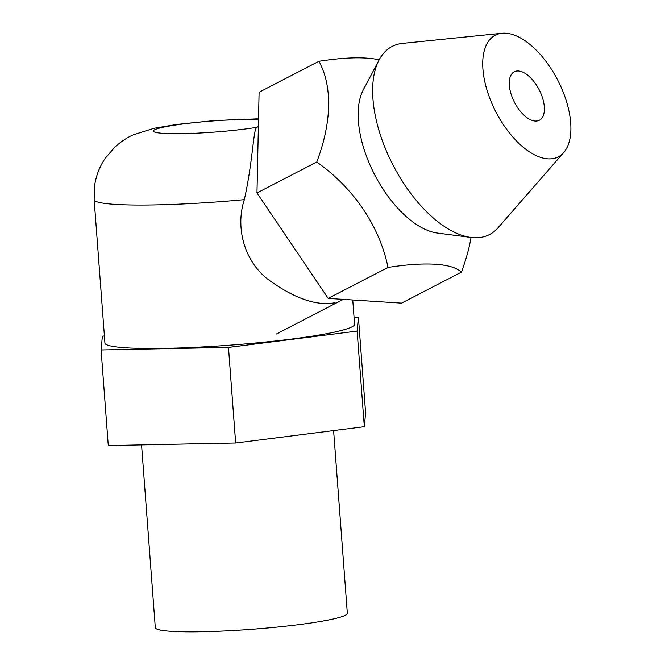 <?xml version="1.0" encoding="UTF-8"?>
<svg xmlns="http://www.w3.org/2000/svg" width="665" height="665" viewBox="0 0 665 665"><rect width="100%" height="100%" fill="white"/><g stroke="black" fill="none" stroke-linecap="round" stroke-linejoin="round"><path stroke-width="1" d="M527.254 74.846A27.282 13.849 62.6 0 0 514.278 71.795A27.282 13.849 62.6 0 0 510.537 92.202A27.282 13.849 62.6 0 0 526.364 117.206A27.282 13.849 62.6 0 0 539.348 120.257A27.282 13.849 62.6 0 0 543.089 99.85A27.282 13.849 62.6 0 0 527.254 74.846M527.927 42.859A68.478 34.763 -117.4 0 1 565.84 99.451A68.478 34.763 -117.4 0 1 563.729 152.526A68.478 34.763 -117.4 0 1 525.699 149.193A68.478 34.763 -117.4 0 1 484.519 80.34A68.478 34.763 -117.4 0 1 502.017 33.25A68.478 34.763 -117.4 0 1 527.927 42.859M563.729 152.526L497.944 227.887A105.918 53.765 -117.4 0 1 470.862 237.43A105.918 53.765 -117.4 0 1 439.124 222.725A105.918 53.765 -117.4 0 1 379.067 60.008A105.918 53.765 -117.4 0 1 402.5 43.408L502.017 33.25M470.862 237.43L437.47 233.066A85.536 43.416 -117.4 0 1 411.843 221.196A85.536 43.416 -117.4 0 1 363.339 89.783L379.067 60.008M461.36 272.185A156.416 39.393 161.5 0 0 388.011 267.446L328.211 298.385L401.56 303.124L461.36 272.185A156.416 91.92 127.3 0 0 471.069 237.455M388.011 267.446A156.416 131.313 -141.8 0 0 316.773 162.002A156.416 91.92 -52.7 0 0 318.892 61.296L259.092 92.236L256.981 192.941L328.211 298.385M318.892 61.296A156.416 39.393 -18.5 0 1 379.15 59.85M316.773 162.002L256.981 192.941M335.143 302.7C317.155 306.191 295.426 298.893 269.94 280.78C245.51 263.581 234.679 229.184 244.346 199.641A125.17 11.513 175.7 0 1 155.618 204.903A125.17 11.513 175.7 0 1 94.156 199.616L94.455 186.873C95.743 176.682 99.218 167.322 104.879 158.785L114.604 147.306C121.703 141.096 128.145 136.849 133.948 134.588L154.056 128.303L176.333 124.488L213.473 120.639L258.535 118.819M258.369 126.566L256.931 127.306C253.24 128.295 253.107 160.315 244.346 199.641M94.156 199.616L104.937 343.024A125.17 11.513 -4.3 0 0 166.408 348.31A125.17 11.513 -4.3 0 0 292.068 339A125.17 11.513 -4.3 0 0 354.578 324.254L352.749 299.965M141.562 444.91L155.311 627.685A96.284 8.861 -4.3 0 0 202.592 631.75A96.284 8.861 -4.3 0 0 299.258 624.585A96.284 8.861 -4.3 0 0 347.338 613.246L333.606 430.588M104.405 335.941L102.385 336.191L101.097 349.965L228.469 347.413L357.13 331.087L358.418 317.313L354.063 317.404M101.097 349.965L108.279 445.575L235.659 443.023L364.32 426.689L365.609 412.923L358.418 317.313M228.469 347.413L235.659 443.023M357.13 331.087L364.32 426.689M258.519 119.334A60.98 5.611 -4.3 0 0 245.044 119.343A60.98 5.611 -4.3 0 0 161.786 127.539A60.98 5.611 -4.3 0 0 183.316 133.64A60.98 5.611 -4.3 0 0 256.931 127.306M343.331 299.358L276.324 334.029M258.369 126.5L257.505 126.949"/></g></svg>
